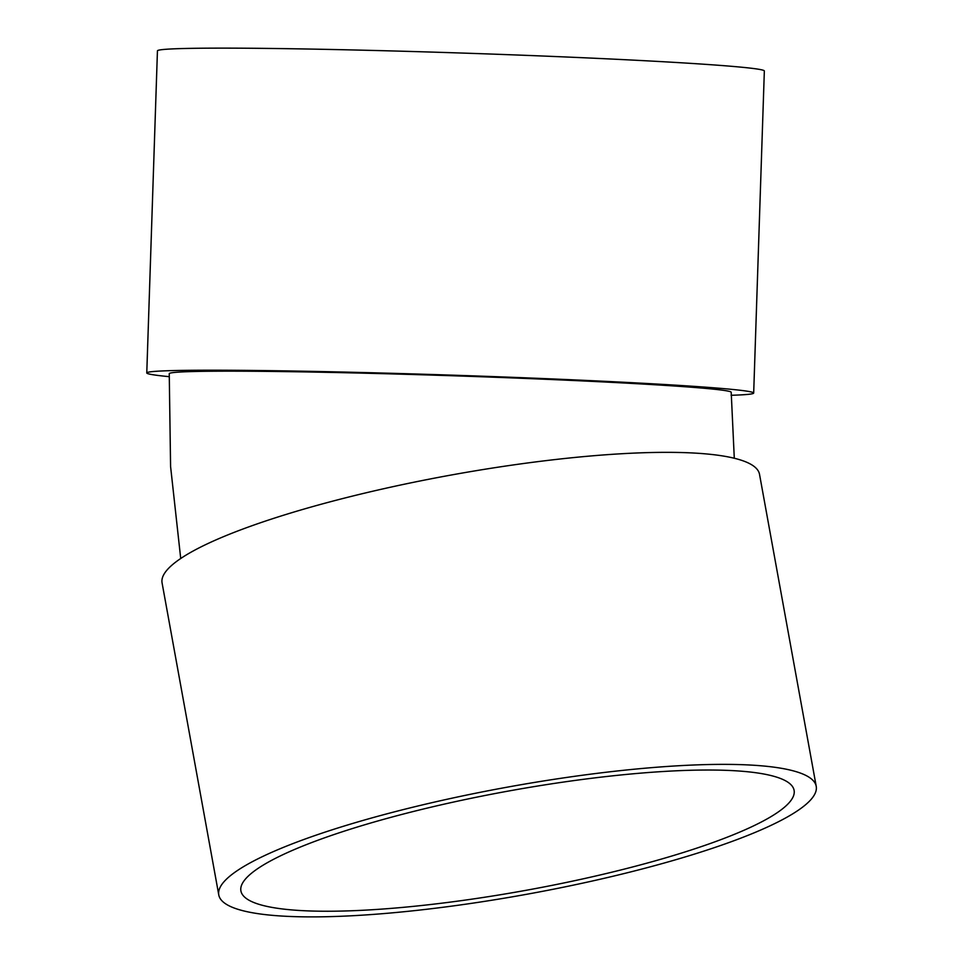 <?xml version="1.0" encoding="UTF-8"?>
<svg xmlns="http://www.w3.org/2000/svg" width="963" height="963" viewBox="0 0 963 963"><rect width="100%" height="100%" fill="white"/><g stroke="black" fill="none" stroke-linecap="round" stroke-linejoin="round"><path stroke-width="1.44" d="M731.11 395.287A303.622 7.897 -178.1 0 0 753.68 393.048A303.622 7.897 -178.1 0 0 694.082 386.368A303.622 7.897 -178.1 0 0 355.263 372.344A303.622 7.897 -178.1 0 0 146.773 372.946A303.622 7.897 -178.1 0 0 169.151 376.665M180.719 558.504L170.583 466.525L169.247 373.692A281.124 7.307 1.9 0 1 362.293 373.138A281.124 7.307 1.9 0 1 676.014 386.115A281.124 7.307 1.9 0 1 731.206 392.302L734.288 458.244M816.227 786.338L759.518 474.314A303.622 54.434 169.7 0 0 451.057 475.048A303.622 54.434 169.7 0 0 162.073 582.892L218.77 894.916A303.622 54.434 169.7 0 0 388.932 913.141A303.622 54.434 169.7 0 0 698.103 852.953A303.622 54.434 169.7 0 0 816.227 786.338A303.622 54.434 169.7 0 0 507.766 787.072A303.622 54.434 169.7 0 0 218.77 894.916M684.729 852.05A281.124 50.401 169.7 0 0 794.102 790.358A281.124 50.401 169.7 0 0 508.488 791.044A281.124 50.401 169.7 0 0 240.906 890.895A281.124 50.401 169.7 0 0 398.453 907.772A281.124 50.401 169.7 0 0 684.729 852.05M753.68 393.048L764.345 70.973A303.622 7.897 -178.1 0 0 704.747 64.292A303.622 7.897 -178.1 0 0 365.928 50.269A303.622 7.897 -178.1 0 0 157.438 50.87L146.773 372.946"/></g></svg>
